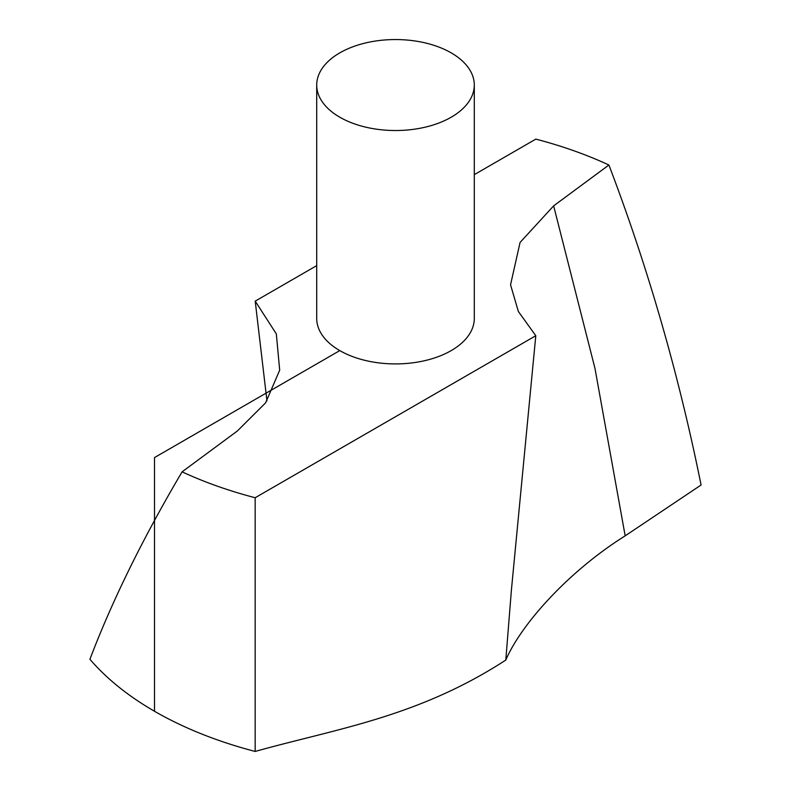 <?xml version="1.0" encoding="UTF-8"?>
<svg xmlns="http://www.w3.org/2000/svg" width="791" height="791" viewBox="0 0 791 791"><rect width="100%" height="100%" fill="white"/><g stroke="black" fill="none" stroke-linecap="round" stroke-linejoin="round"><path stroke-width="1.19" d="M535.794 335.72L518.352 311.476L510.551 284.79L520.063 242.461L553.641 205.868L608.912 165.012C648.066 267.803 678.787 374.469 701.083 485.012L625.177 535.853C568.373 571.409 520.982 624.495 505.805 660.06L511.391 590.165L535.794 335.72L255.167 497.737L255.167 751.45C336.748 728.6 417.846 717.2 505.805 660.06M266.953 400.899L255.206 301.134L276.326 333.891L279.688 370.188L265.598 402.856L237.359 430.996L182.088 471.841C142.934 538.137 112.213 600.606 89.917 659.259A340.812 196.761 0 0 0 255.167 751.45M316.707 85.042L316.707 318.427A78.793 45.492 0 0 0 365.353 360.459A78.793 45.492 0 0 0 451.216 350.591A78.793 45.492 0 0 0 474.293 318.427L474.293 85.042A78.793 45.492 0 0 0 395.5 39.55A78.793 45.492 0 0 0 316.707 85.042A78.793 45.492 0 0 0 365.353 127.064A78.793 45.492 0 0 0 451.216 117.206A78.793 45.492 0 0 0 474.293 85.042M608.912 165.012A340.812 196.761 0 0 0 535.833 139.117L474.293 174.653M255.206 301.134L316.707 265.628M182.088 471.841A340.812 196.761 0 0 0 255.167 497.737M339.784 350.591L154.512 457.564L154.512 711.277M553.641 205.868L594.97 368.398L625.177 535.853M511.629 587.367L511.362 590.6"/></g></svg>
